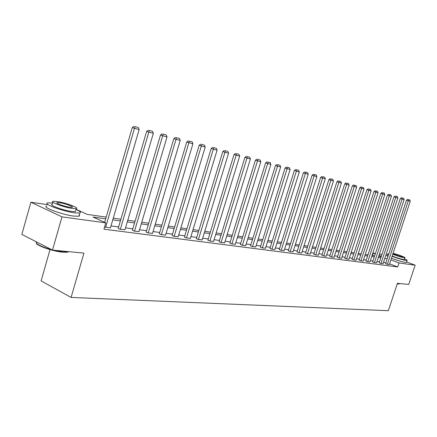 <?xml version="1.0" encoding="UTF-8"?>
<svg xmlns="http://www.w3.org/2000/svg" width="437" height="437" viewBox="0 0 437 437"><rect width="100%" height="100%" fill="white"/><g stroke="black" fill="none" stroke-linecap="round" stroke-linejoin="round"><path stroke-width="0.66" d="M400.095 261.168L392.759 258.764M50.026 249.62L41.105 280.909L71.089 297.433L388.346 310.696L397.424 283.323L408.748 284.416L415.15 265.188L399.008 262.976L390.907 259.873M71.089 297.433L83.926 253.116L52.506 250.084L21.85 234.407L30.89 202.222L47.245 204.653M372.564 255.487L373.329 253.138L375.432 253.449M379.458 254.05L381.949 254.416M385.909 255.006L387.215 255.203M105.699 218.839L93.026 217.042L105.792 222.865L103.951 229.179L397.692 266.958L389.602 263.833M385.887 262.719L383.478 262.397M379.507 261.867L377.005 261.528M372.963 260.987L370.368 260.643M366.261 260.091L363.562 259.731M359.383 259.168L356.581 258.797M352.326 258.229L349.414 257.835M345.088 257.256L342.062 256.852M337.659 256.262L334.513 255.842M330.033 255.241L326.756 254.804M322.195 254.192L318.792 253.739M314.143 253.116L310.598 252.641M305.862 252.007L302.175 251.515M297.346 250.865L293.511 250.357M288.589 249.696L284.596 249.161M279.576 248.489L275.414 247.932M270.295 247.249L265.964 246.665M260.731 245.965L256.219 245.365M250.882 244.649L246.173 244.021M240.721 243.289L235.816 242.633M230.244 241.885L225.126 241.202M219.429 240.437L214.086 239.722M208.263 238.946L202.686 238.198M196.732 237.4L190.903 236.619M184.807 235.805L178.722 234.991M172.478 234.156L166.115 233.303M159.718 232.446L153.065 231.555M146.504 230.676L139.545 229.747M132.821 228.846L125.528 227.868M118.629 226.945L110.993 225.924M104.58 227.022L110.435 227.83M118.23 228.311L119.875 229.212L124.977 229.742M132.427 230.184L134.077 231.075L138.999 231.588M146.116 231.992L147.772 232.872L152.524 233.369M159.33 233.74L160.996 234.603L165.579 235.09M172.096 235.423L173.762 236.28L178.192 236.75M184.43 237.051L186.096 237.897L190.379 238.351M196.355 238.629L198.027 239.46L202.167 239.902M207.897 240.148L209.563 240.978L213.573 241.404M219.068 241.623L220.734 242.442L224.618 242.857M229.884 243.054L231.55 243.862L235.314 244.261M240.366 244.436L242.032 245.233L245.676 245.627M250.527 245.78L252.193 246.566L255.727 246.949M260.386 247.08L262.047 247.861L265.472 248.227M269.951 248.347L271.606 249.112L274.933 249.472M279.238 249.571L280.887 250.33L284.116 250.68M288.251 250.762L289.9 251.515L293.036 251.854M297.013 251.92L298.657 252.662L301.705 252.996M305.534 253.045L307.167 253.777L310.133 254.099M313.815 254.137L315.443 254.864L318.327 255.181M321.872 255.203L323.495 255.924L326.302 256.224M329.711 256.235L331.328 256.951L334.059 257.246M337.342 257.246L338.954 257.95L341.614 258.24M344.777 258.223L346.383 258.923L348.972 259.207M352.02 259.179L353.615 259.873L356.139 260.146M359.077 260.113L360.667 260.796L363.125 261.064M365.955 261.02L367.539 261.697L369.937 261.96M372.663 261.905L374.236 262.577L376.579 262.834M379.207 262.774L380.774 263.435L383.058 263.686M385.592 263.615L387.155 264.27L389.378 264.516M52.506 250.084L61.988 216.872L30.89 202.222M406.601 261.938L415.15 265.188M397.692 266.958L399.008 262.976M105.792 222.865L61.988 216.872M387.193 258.759L384.789 258.42M380.818 257.857L378.327 257.502M374.291 256.929L371.701 256.563M367.599 255.978L364.906 255.596M360.738 255.006L357.941 254.613M353.697 254.006L350.791 253.597M346.475 252.985L343.449 252.553M339.057 251.93L335.916 251.488M331.443 250.854L328.176 250.39M323.62 249.745L320.223 249.259M315.58 248.604L312.045 248.101M307.32 247.429L303.639 246.91M298.821 246.228L294.991 245.681M290.081 244.988L286.093 244.42M281.078 243.709L276.927 243.119M271.814 242.398L267.488 241.781M262.271 241.044L257.764 240.405M252.433 239.645L247.735 238.979M242.295 238.209L237.395 237.515M231.834 236.728L226.721 236.002M221.04 235.193L215.703 234.44M209.891 233.615L204.325 232.823M198.376 231.981L192.559 231.157M186.473 230.294L180.394 229.43M174.161 228.546L167.808 227.644M161.422 226.743L154.78 225.798M148.23 224.869L141.277 223.886M134.563 222.93L127.287 221.898M120.394 220.92L112.768 219.838M381.359 256.213L379.037 255.323M375.29 253.886L373.329 253.138M76.005 209.274L87.181 214.376L106.202 217.113M113.27 218.134L120.891 219.232M127.779 220.221L135.055 221.269M141.768 222.236L148.717 223.236M155.261 224.181L161.903 225.137M168.283 226.06L174.636 226.972M180.863 227.868L186.938 228.742M193.023 229.622L198.835 230.457M204.784 231.315L210.35 232.118M216.157 232.954L221.488 233.724M227.174 234.543L232.282 235.275M237.837 236.078L242.737 236.783M248.178 237.564L252.87 238.241M258.196 239.012L262.703 239.662M267.919 240.41L272.24 241.033M277.353 241.77L281.504 242.366M286.514 243.087L290.496 243.666M295.407 244.37L299.236 244.922M304.054 245.616L307.73 246.146M312.455 246.829L315.989 247.337M320.627 248.003L324.019 248.495M328.575 249.15L331.841 249.62M336.31 250.264L339.451 250.718M343.843 251.346L346.863 251.783M351.179 252.406L354.085 252.826M358.324 253.433L361.12 253.837M365.288 254.438L367.976 254.826M372.078 255.416L374.667 255.787M378.699 256.372L381.19 256.727M105.617 227.338L134.487 128.314L132.28 127.544L104.672 222.357M110.397 227.967L139.146 129.549L134.487 128.314L135.006 126.615L138.272 127.484L135.006 126.615M132.28 127.544L134.126 126.304M138.272 127.484L139.146 129.549M68.778 251.652L67.303 252.236L62.862 252.215C53.412 251.455 36.746 245.78 36.293 243.18M36.205 241.896C35.528 243.944 40.788 246.583 51.981 249.817M53.347 250.166L63.223 251.952L68.899 251.668M52.626 203.025L47.753 202.85C42.078 203.593 62.529 211.268 74.454 212.819L79.791 213.043C81.435 212.535 80.151 211.35 75.945 209.487M46.841 206.073C41.149 206.876 61.584 214.572 73.52 216.075L78.862 216.26L79.594 215.791L79.223 215.026M75.585 210.732L75.333 211.606L71.455 211.437C62.868 210.312 48.223 204.816 52.271 204.27L52.861 202.184M57.171 201.528L53.112 201.304C49.075 201.812 63.731 207.291 72.313 208.454L76.185 208.64C80.009 208.061 65.752 202.752 57.171 201.528M69.587 207.204L72.105 207.329C74.59 206.963 65.359 203.522 59.831 202.741L57.236 202.604C54.658 202.937 64.053 206.45 69.587 207.204M399.096 283.93L397.211 283.963M397.271 283.777L399.161 283.897L399.413 283.602M388.772 253.957L387.635 253.919L388.509 254.755M392.082 256.311C397.746 258.425 402.379 259.807 405.978 260.468L407.076 260.496C407.421 260.31 406.59 259.775 404.569 258.895M387.57 254.115L386.996 255.847L387.87 256.699M391.437 258.262C397.096 260.381 401.729 261.763 405.328 262.413L406.497 262.244M404.394 259.436L403.548 259.545C400.243 258.895 396.452 257.715 392.186 256M392.776 254.214C397.047 255.918 400.833 257.098 404.138 257.759L404.941 257.786C406.093 257.551 397.479 254.339 393.06 253.351M401.925 256.923L402.444 256.94C403.324 256.765 396.119 254.203 393.956 253.913L393.42 253.892C392.502 254.055 399.779 256.65 401.925 256.923M120.339 229.272L148.848 132.111L146.657 131.346L118.192 228.442M124.938 229.873L153.343 133.301L148.848 132.111L149.345 130.439L152.486 131.275L149.345 130.439M146.657 131.346L148.465 130.133M152.486 131.275L153.343 133.301M134.525 231.129L162.69 135.77L160.505 135.011L132.389 230.31M138.961 231.714L167.016 136.918L162.69 135.77L163.154 134.126L166.186 134.935L163.154 134.126M160.505 135.011L162.28 133.82M166.186 134.935L167.016 136.918M148.203 232.926L176.029 139.299L173.86 138.545L146.078 232.113M152.486 233.489L180.208 140.403L176.029 139.299L176.472 137.677L179.394 138.458L176.472 137.677M173.86 138.545L175.603 137.376M179.394 138.458L180.208 140.403M161.411 234.658L188.904 142.702L186.746 141.959L159.297 233.85M165.547 235.199L192.93 143.768L188.904 142.702L189.319 141.107L192.143 141.861L189.319 141.107M186.746 141.959L188.456 140.807M192.143 141.861L192.93 143.768M174.161 236.33L201.326 145.991L199.185 145.248L172.063 235.532M178.159 236.854L205.221 147.018L201.326 145.991L201.725 144.418L204.445 145.144L201.725 144.418M199.185 145.248L200.867 144.123M204.445 145.144L205.221 147.018M186.49 237.947L213.332 149.164L211.197 148.433L184.398 237.154M190.352 238.455L217.091 150.159L213.332 149.164L213.704 147.613L216.337 148.312L213.704 147.613M211.197 148.433L212.852 147.318M216.337 148.312L217.091 150.159M198.403 239.514L224.929 152.234L222.81 151.502L196.328 238.728M202.14 240L228.567 153.196L224.929 152.234L225.284 150.705L227.83 151.382L225.284 150.705M222.81 151.502L224.438 150.41M227.83 151.382L228.567 153.196M209.929 241.022L236.149 155.201L234.041 154.48L207.865 240.246M213.546 241.497L239.667 156.129L236.149 155.201L236.483 153.693L238.946 154.348L236.483 153.693M234.041 154.48L235.641 153.403M238.946 154.348L239.667 156.129M221.089 242.486L247.003 158.068L244.911 157.353L219.035 241.716M224.591 242.945L250.406 158.97L247.003 158.068L247.32 156.583L249.702 157.216L247.32 156.583M244.911 157.353L246.484 156.299M249.702 157.216L250.406 158.97M231.894 243.906L257.513 160.849L255.432 160.139L229.857 243.141M235.286 244.349L260.807 161.717L257.513 160.849L257.814 159.379L260.119 159.997L257.814 159.379M255.432 160.139L256.978 159.101M260.119 159.997L260.807 161.717M242.36 245.277L267.69 163.542L265.625 162.837L240.339 244.523M245.649 245.709L270.885 164.383L267.69 163.542L267.974 162.094L270.208 162.69L267.974 162.094M265.625 162.837L267.149 161.816M270.208 162.69L270.885 164.383M252.51 246.61L277.555 166.147L275.507 165.454L250.505 245.862M255.7 247.025L280.652 166.967L277.555 166.147L277.823 164.722L279.991 165.301L277.823 164.722M275.507 165.454L277.003 164.443M279.991 165.301L280.652 166.967M262.358 247.899L287.114 168.677L285.082 167.988L260.359 247.162M265.45 248.309L290.119 169.474L287.114 168.677L287.371 167.267L289.474 167.83L287.371 167.267M285.082 167.988L286.557 166.994M289.474 167.83L290.119 169.474M271.907 249.156L296.395 171.129L294.374 170.446L269.924 248.418M274.911 249.549L299.307 171.899L296.395 171.129L296.636 169.742L298.673 170.288L296.636 169.742M294.374 170.446L295.827 169.469M298.673 170.288L299.307 171.899M281.182 250.368L305.397 173.511L303.393 172.833L279.21 249.642M284.094 250.751L308.227 174.259L305.397 173.511L305.621 172.14L307.604 172.67L305.621 172.14M303.393 172.833L304.824 171.872M307.604 172.67L308.227 174.259M290.184 251.554L314.137 175.821L312.144 175.15L288.229 250.833M293.014 251.925L316.885 176.548L314.137 175.821L314.35 174.467L316.273 174.98L314.35 174.467M312.144 175.15L313.553 174.199M316.273 174.98L316.885 176.548M298.935 252.701L322.626 178.067L320.649 177.4L296.996 251.985M301.683 253.061L325.297 178.771L322.626 178.067L322.828 176.728L324.696 177.231L322.828 176.728M320.649 177.4L322.042 176.466M324.696 177.231L325.297 178.771M307.435 253.815L330.875 180.252L328.914 179.591L305.512 253.11M310.112 254.165L333.469 180.934L330.875 180.252L331.071 178.93L332.885 179.416L331.071 178.93M328.914 179.591L330.285 178.667M332.885 179.416L333.469 180.934M315.705 254.897L338.894 182.371L336.949 181.716L313.793 254.197M318.311 255.241L341.417 183.037L338.894 182.371L339.079 181.065L340.844 181.535L339.079 181.065M336.949 181.716L338.298 180.803M340.844 181.535L341.417 183.037M323.751 255.956L346.694 184.43L344.76 183.786L321.851 255.263M326.281 256.284L349.152 185.08L346.694 184.43L346.869 183.147L348.584 183.606L346.869 183.147M344.76 183.786L346.093 182.885M348.584 183.606L349.152 185.08M331.579 256.983L354.281 186.441L352.364 185.796L329.695 256.295M334.043 257.306L356.668 187.069L354.281 186.441L354.445 185.168L356.117 185.61L354.445 185.168M352.364 185.796L353.675 184.911M356.117 185.61L356.668 187.069M339.194 257.983L361.667 188.391L359.766 187.757L337.326 257.3M341.597 258.294L363.994 189.008L361.667 188.391L361.82 187.134L363.447 187.571L361.82 187.134M359.766 187.757L361.06 186.883M363.447 187.571L363.994 189.008M346.617 258.955L368.855 190.292L366.965 189.663L344.76 258.278M348.955 259.261L371.122 190.893L368.855 190.292L368.997 189.052L370.587 189.472L368.997 189.052M366.965 189.663L368.244 188.8M370.587 189.472L371.122 190.893M353.844 259.9L375.858 192.143L373.985 191.521L352.003 259.234M356.122 260.201L378.065 192.728L375.858 192.143L375.995 190.914L377.535 191.33L375.995 190.914M373.985 191.521L375.241 190.669M377.535 191.33L378.065 192.728M360.891 260.829L382.681 193.946L380.818 193.329L359.061 260.162M363.109 261.118L384.828 194.52L382.681 193.946L382.807 192.733L384.314 193.138L382.807 192.733M380.818 193.329L382.064 192.488M384.314 193.138L384.828 194.52M367.757 261.725L389.329 195.705L387.482 195.093L365.938 261.069M369.921 262.009L391.421 196.262L389.329 195.705L389.449 194.509L390.913 194.897L389.449 194.509M387.482 195.093L388.706 194.263M390.913 194.897L391.421 196.262M374.449 262.604L395.807 197.42L393.977 196.808L372.646 261.954M376.563 262.883L397.85 197.961L395.807 197.42L395.922 196.235L397.353 196.617L395.922 196.235M393.977 196.808L395.19 195.989M397.353 196.617L397.85 197.961M380.982 263.462L402.127 199.092L400.308 198.485L379.19 262.817M383.041 263.73L404.121 199.622L402.127 199.092L402.237 197.917L403.63 198.289L402.237 197.917M400.308 198.485L401.51 197.677M403.63 198.289L404.121 199.622M387.351 264.298L408.295 200.725L406.492 200.124L385.576 263.658M389.362 264.56L410.239 201.238L408.295 200.725L408.393 199.562L409.759 199.928L408.393 199.562M406.492 200.124L407.672 199.321M409.759 199.928L410.239 201.238M57.072 203.167L57.236 202.604M75.333 211.606L76.185 208.64M79.791 213.043L78.862 216.26M67.303 252.236L67.773 251.98M399.44 283.52L399.331 283.842M404.351 259.567L404.941 257.786M407.076 260.496L406.437 262.435M398.855 284.05L399.161 283.897"/></g></svg>
